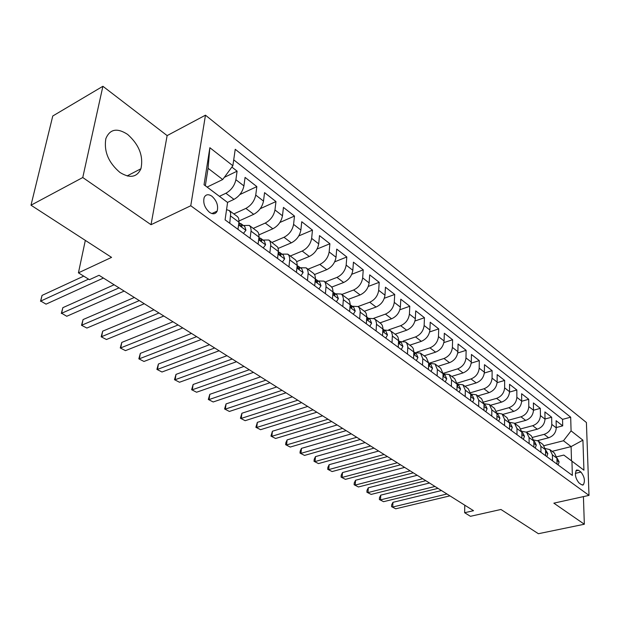 <?xml version="1.0" encoding="UTF-8"?>
<svg xmlns="http://www.w3.org/2000/svg" width="620" height="620" viewBox="0 0 620 620"><rect width="100%" height="100%" fill="white"/><g stroke="black" fill="none" stroke-linecap="round" stroke-linejoin="round"><path stroke-width="0.93" d="M119.931 172.445C129.952 178.607 136.95 177.374 140.926 168.756C143.608 156.209 139.175 144.755 127.612 134.408C117.165 127.642 109.918 129.03 105.873 138.562C103.749 151.319 108.438 162.618 119.931 172.445M209.498 212.327C213.017 214.597 215.574 214.195 217.163 211.102C218.496 205.685 216.76 200.74 211.947 196.253C208.351 193.882 205.755 194.316 204.151 197.548C202.911 203.004 204.693 207.933 209.498 212.327M102.897 86.281L52.762 116.002L31 205.212L82.762 177.522L151.024 224.703L190.766 205.755L205.468 115.181L167.137 135.602L102.897 86.281L82.762 177.522M190.766 205.755L589 495.38L586.404 422.499L205.468 115.181M589 495.38L553.846 503.161L584.335 524.233L583.42 496.62M584.335 524.233L538.393 533.719L500.945 509.47L470.433 516.313L464.636 512.717L473.525 510.694L99.037 275.296L89.451 279.69L78.43 272.846L111.569 257.377L31 205.212M537.649 440.611L548.638 437.774C553.35 436.077 555.892 432.775 556.264 427.862L556.109 420.701L562.704 425.863L556.256 427.552M532.774 437.325L544.135 434.364C548.855 432.651 551.413 429.335 551.792 424.406L551.653 417.214L545.011 418.996M551.653 417.214L544.895 411.928L545.011 419.151C544.616 424.103 542.043 427.451 537.3 429.187L526.326 432.086M521.893 438.293L521.854 432.186L519.343 426.862L514.662 423.367L525.69 420.391C530.457 418.608 533.061 415.222 533.487 410.223L533.402 402.938L540.33 408.363L533.487 410.239M502.696 414.447L513.786 411.37C518.583 409.549 521.211 406.108 521.668 401.07L521.629 393.731L528.728 399.28L521.668 401.272M490.428 405.294L501.58 402.124C506.408 400.249 509.067 396.769 509.555 391.685L509.555 384.284L516.832 389.98L509.547 392.08M477.842 395.909L489.056 392.638C493.923 390.716 496.612 387.198 497.132 382.06L497.17 374.604L504.641 380.44L497.108 382.672M464.938 386.283L476.214 382.912C481.112 380.944 483.832 377.363 484.383 372.186L484.476 364.669L492.133 370.659L484.336 373.023M451.701 376.41L463.039 372.922C467.961 370.907 470.719 367.28 471.308 362.057L471.44 354.469L479.299 360.623L471.223 363.134M438.107 366.273L449.508 362.677C454.46 360.6 457.25 356.926 457.878 351.656L458.064 344.007L466.132 350.315L457.746 352.997M424.15 355.857L435.612 352.144C440.595 350.013 443.416 346.286 444.083 340.969L444.323 333.258L452.608 339.737L443.889 342.596M409.812 345.17L421.337 341.333C426.351 339.14 429.211 335.358 429.916 329.995L430.21 322.214L438.72 328.879L429.637 331.94M395.087 334.18L406.666 330.212C411.711 327.964 414.602 324.128 415.346 318.711L415.702 310.868L424.452 317.719L414.982 320.997M379.944 322.888L391.577 318.788C396.653 316.471 399.582 312.581 400.373 307.109L400.791 299.204L409.789 306.241L399.885 309.767M364.374 311.271L376.061 307.032C381.168 304.653 384.137 300.708 384.974 295.182L385.454 287.215L394.708 294.454L384.33 298.251M348.347 299.328L360.104 294.934C365.234 292.493 368.241 288.478 369.132 282.906L369.683 274.869L379.2 282.317L368.303 286.425M331.754 287.076L343.666 282.488C348.828 279.969 351.881 275.9 352.819 270.274L353.447 262.167L363.243 269.832L351.765 274.288M314.557 274.513L326.748 269.669C331.94 267.073 335.025 262.942 336.017 257.261L336.722 249.093L346.812 256.982L334.692 261.834M296.724 261.617L309.31 256.463C314.534 253.789 317.665 249.589 318.711 243.854L319.502 235.615L329.894 243.745L317.045 249.046M278.225 248.395L291.346 242.846C296.585 240.095 299.762 235.825 300.878 230.036L301.746 221.728L312.464 230.113L298.786 235.926M259.021 234.84L272.815 228.811C278.086 225.967 281.31 221.627 282.48 215.791L283.441 207.413L294.492 216.054L279.876 222.472M239.056 220.945L253.704 214.326C258.997 211.397 262.26 206.979 263.5 201.089L264.562 192.642L275.962 201.562L260.245 208.684M227.494 202.407L233.972 199.376C239.289 196.354 242.598 191.867 243.916 185.915L245.078 177.398L256.843 186.605L239.824 194.579M250.131 238.289L251.139 230.09L250.519 226.897L249.256 225.409L243.435 225.517M242.095 226.114L241.498 226.378M269.855 252.813L270.769 244.675L270.111 241.498L268.824 240.01L262.996 240.033M288.966 266.871L289.788 258.811L289.091 255.649L287.781 254.146L281.945 254.099M307.474 280.496L308.21 272.505L307.481 269.359L306.156 267.856L300.312 267.739M325.423 293.702L326.074 285.781L325.306 282.65L323.973 281.139L318.13 280.961M342.821 306.512L343.403 298.654L342.604 295.538L341.256 294.035L335.412 293.795M359.709 318.936L360.212 311.155L359.391 308.055L358.035 306.544L352.191 306.241M376.1 331.003L376.534 323.284L375.689 320.207L374.317 318.688L368.481 318.339M392.018 342.713L392.39 335.063L391.522 332.002L390.135 330.491L384.315 330.088M407.487 354.097L407.797 346.518L406.906 343.472L405.511 341.961L399.699 341.504M422.522 365.165L422.786 358.647L420.461 353.106L414.656 352.61M437.139 375.922L437.356 369.466L434.992 363.948L429.203 363.413M451.352 386.384L451.531 379.983L449.136 374.496L443.362 373.922M465.194 396.567L465.318 390.22L462.9 384.764L457.142 384.144M580.94 472.068L578.545 470.278L576.546 470.014C574.531 473.951 575.329 478.229 578.941 482.864L581.351 484.631L583.281 484.887C585.319 480.996 584.536 476.726 580.94 472.068L575.337 473.378M207.119 187.077L222.712 179.529L208.064 168.299L205.336 185.729L227.587 202.469L225.083 219.86L572.353 475.424L571.942 461.187L563.82 455.072L556.768 456.808M227.587 202.469L204.034 184.775L209.862 147.707L232.864 165.742L235.236 149.288L570.687 417.198L571.082 430.877L582.916 440.161L583.932 470.193L571.942 461.187M219.434 196.323L225.897 193.262L233.972 199.376M233.849 213.915L245.884 208.405L253.704 214.326M253.239 228.385L265.244 223.068L272.815 228.811M272.041 242.404L283.999 237.282L291.346 242.846M290.276 256.006L302.188 251.061L309.31 256.463M307.969 269.204L319.835 264.43L326.748 269.669M325.144 282.015L336.962 277.404L343.666 282.488M341.822 294.454L353.586 290.005L360.104 294.934M358.019 306.536L369.737 302.235L376.061 307.032M373.682 318.316L385.423 314.123L391.577 318.788M388.756 329.817L400.683 325.678L406.666 330.212M403.194 341.07L415.516 336.923L421.337 341.333M416.803 352.16L429.947 347.851L435.612 352.144M429.017 363.274L443.99 358.5L449.508 362.677M443.075 373.387L457.668 368.853L463.039 372.922M457.064 383.16L470.983 378.944L476.214 382.912M470.627 392.708L483.964 388.779L489.056 392.638M483.786 402.039L496.604 398.358L501.58 402.124M496.558 411.168L508.935 407.696L513.786 411.37M508.974 420.081L520.963 416.811L525.69 420.391M521.04 428.8L532.689 425.7L537.3 429.187M562.704 425.863L562.549 419.36L233.717 159.851M225.897 193.262C231.221 190.201 234.554 185.682 235.894 179.707L237.103 171.167L231.88 167.082M256.843 186.605L255.742 195.075C254.471 200.996 251.185 205.437 245.884 208.405M275.962 201.562L274.962 209.963C273.761 215.822 270.522 220.193 265.244 223.068M294.492 216.054L293.586 224.394C292.454 230.198 289.253 234.492 283.999 237.282M312.464 230.113L311.643 238.382C310.574 244.133 307.419 248.356 302.188 251.061M329.894 243.745L329.158 251.945C328.143 257.649 325.035 261.81 319.835 264.43M346.812 256.982L346.162 265.112C345.201 270.762 342.132 274.854 336.962 277.404M363.243 269.832L362.661 277.899C361.755 283.495 358.732 287.525 353.586 290.005M379.2 282.317L378.688 290.315C377.836 295.856 374.852 299.832 369.737 302.235M394.708 294.454L394.266 302.382C393.46 307.869 390.515 311.783 385.423 314.123M409.789 306.241L409.409 314.108C408.65 319.548 405.736 323.408 400.683 325.678M424.452 317.719L424.134 325.515C423.414 330.91 420.538 334.707 415.516 336.923M438.72 328.879L438.464 336.613C437.782 341.953 434.946 345.704 429.947 347.851M452.608 339.737L452.399 347.417C451.763 352.703 448.957 356.399 443.99 358.5M466.132 350.315L465.976 357.926C465.372 363.173 462.605 366.815 457.668 368.853M479.299 360.623L479.198 368.164C478.625 373.364 475.889 376.96 470.983 378.944M492.133 370.659L492.071 378.146C491.544 383.292 488.839 386.841 483.964 388.779M504.641 380.44L504.626 387.864C504.122 392.971 501.456 396.467 496.604 398.358M516.832 389.98L516.863 397.343C516.39 402.403 513.747 405.852 508.935 407.696M528.728 399.28L528.798 406.588C528.356 411.603 525.745 415.012 520.963 416.811M540.33 408.363L540.439 415.601C540.028 420.577 537.439 423.94 532.689 425.7M552.513 460.831L552.397 454.855L549.839 449.608L545.414 448.555M557.054 464.163L556.923 458.211L554.357 452.98L550.025 449.748M545.623 455.754L545.523 449.756L542.973 444.486L538.532 441.177M533.758 440.006L538.338 441.029L540.88 446.307L540.973 452.329M533.905 447.136L533.836 441.076L531.301 435.782L526.744 432.38M521.8 431.264L526.55 432.241L529.085 437.55L529.139 443.625M509.532 422.298L514.468 423.228L516.979 428.567L517.003 434.69M509.57 429.226L509.57 423.065L507.067 417.71L502.262 414.121M496.946 413.114L502.076 413.982L504.564 419.353L504.548 425.529M496.922 419.918L496.961 413.703L494.481 408.317L489.544 404.635M484.018 403.705L489.358 404.496L491.823 409.89L491.776 416.129M483.949 410.37L484.018 404.1L481.562 398.683L476.493 394.901M470.735 394.056L476.3 394.762L478.749 400.187L478.663 406.472M470.619 400.559L470.735 394.243L468.302 388.794L463.094 384.904M456.932 390.492L457.087 384.113L454.685 378.634L449.329 374.643M442.874 380.137L443.068 373.705L440.696 368.203L435.186 364.087M428.42 369.497L428.66 363.01L426.32 357.476L420.647 353.245M413.555 358.562L413.858 351.501L413.145 348.347L411.866 346.704L405.705 342.101M398.265 347.308L398.606 339.683L397.932 337.009L396.661 335.366L390.329 330.631M382.524 335.73L382.935 328.042L382.284 325.345L381.021 323.702L374.503 318.835M366.327 323.803L366.808 316.556L366.172 313.34L364.924 311.69L358.221 306.683M349.641 311.527L350.192 304.211L349.579 300.971L348.347 299.328L341.442 294.175M332.444 298.871L333.064 291.493L332.483 288.23L331.266 286.587L324.159 281.279M314.72 285.828L315.425 277.861L314.867 275.102L313.666 273.459L306.342 267.987M296.438 272.374L297.213 264.864L296.701 261.562L295.515 259.92L287.967 254.285M277.574 258.486L278.45 250.379L277.776 247.21L269.002 240.142M258.098 244.156L259.044 236.514L258.61 233.174L257.463 231.539L249.434 225.54M237.979 229.353L239.018 221.642L238.63 218.287L237.506 216.659L229.214 210.459M226.556 209.638L229.338 210.567L230.702 213.04L229.749 223.293M563.82 455.072L571.5 460.838L571.097 446.609L563.464 440.758L571.082 430.877M552.157 451.337L571.097 446.609L582.916 440.161M544.182 445.656L563.464 440.758M85.328 240.382L78.43 272.846M464.783 505.199L464.636 512.717M562.549 419.36L570.687 417.198M237.103 171.167L224.293 177.374M232.864 165.742L222.712 179.529M571.5 460.838L583.932 470.193M204.034 184.775L205.336 185.729M209.862 147.707L208.064 168.299M151.024 224.703L167.137 135.602M127.72 175.607L127.635 176.049M558.132 464.961L559.101 461.923L557.396 458.568L552.397 454.855M441.463 490.544L392.964 502.324L392.716 507.028L446.966 494M395.731 508.795L391.569 506.664L395.731 508.795L449.918 495.861M391.569 506.664L391.662 504.781L392.964 502.324M546.825 456.638L547.832 453.592L545.523 449.748M429.474 483.011L380.765 495.14L380.502 499.875L434.976 486.468M383.579 501.681L379.37 499.526L383.579 501.681L437.999 488.366M379.37 499.526L379.479 497.635L380.765 495.14M535.231 448.113L536.292 445.052L534.611 441.649L529.085 437.55M417.206 475.3L368.303 487.785L368.001 492.567L422.7 478.749M371.147 494.411L366.893 492.226L371.147 494.411L425.8 480.694M533.851 442.502L533.851 442.075M366.893 492.226L367.009 490.319L368.303 487.785M523.35 439.363L524.466 436.294L522.792 432.876L516.979 428.567M404.651 467.403L355.547 480.268L355.214 485.08L410.138 470.851M358.438 486.971L354.129 484.762L358.438 486.971L413.308 472.843M521.87 433.822L521.862 432.946M354.129 484.762L354.26 482.841L355.547 480.268M511.175 430.404L512.329 427.32L510.671 423.879L504.564 419.353M391.794 459.319L342.496 472.572L342.132 477.423L397.273 462.768M345.433 479.353L341.07 477.121L345.433 479.353L400.52 464.806M509.57 424.839L509.57 423.654M341.07 477.121L341.217 475.183L342.496 472.572M498.674 421.205L499.89 418.105L498.24 414.656L491.823 409.89M378.619 451.042L329.135 464.69L328.74 469.588L384.098 454.483M332.119 471.564L327.701 469.301L332.119 471.564L387.423 456.576M496.953 415.571L496.961 414.152M327.701 469.301L327.864 467.348L329.135 464.69M485.847 411.765L487.118 408.657L485.483 405.186L478.749 400.187M365.126 442.564L315.464 456.63L315.03 461.567L370.59 445.997M318.486 463.589L314.022 461.303L318.486 463.589L374 448.136M483.995 406.022L484.421 405.325L484.018 404.426M314.022 461.303L314.193 459.327L315.464 456.63M472.688 402.078L474.013 398.962L472.393 395.467L465.318 390.22M351.3 433.868L301.46 448.368L300.987 453.344L356.756 437.294M304.529 455.421L300.01 453.104L304.529 455.421L360.243 439.487M470.696 396.196L471.223 396.226L471.262 395.56L470.727 394.467M300.01 453.104L300.196 451.12L301.46 448.368M459.172 392.135L460.559 389.004L458.955 385.493L457.087 384.106M337.125 424.956L287.114 439.913L286.603 444.928L342.565 428.374M290.23 447.051L285.657 444.711L290.23 447.051L346.146 430.629M457.041 386.082L457.707 386.198L457.746 385.547L457.087 384.26M285.657 444.711L285.859 442.703L287.114 439.913M445.284 381.912L446.733 378.774L445.152 375.247L437.356 369.466M322.594 415.818L272.413 431.241L271.862 436.302L328.011 419.229M275.582 438.479L270.948 436.108L275.582 438.479L331.685 421.538M443.013 375.666L443.819 375.89L443.866 375.255L443.068 373.79M270.948 436.108L272.413 431.241M431.016 371.411L432.535 368.264L430.97 364.723L422.786 358.647M307.683 406.449L257.346 422.36L256.757 427.459L313.077 409.843M260.571 429.691L255.874 427.289L260.571 429.691L316.843 412.207M428.591 364.932L429.559 365.304L429.598 364.676L428.66 363.049M255.874 427.289L257.346 422.36M416.353 360.623L417.942 357.469L416.392 353.904L413.85 352.013L414.935 353.803L414.896 354.415L413.765 353.873M292.384 396.831L241.901 413.246L241.265 418.399L297.755 400.21M245.171 420.686L240.421 418.252L245.171 420.686L301.622 402.643M240.421 418.252L241.901 413.246M401.272 349.525L402.93 346.355L401.411 342.775L398.606 340.698L399.822 343.224L398.513 342.472M276.675 386.965L226.06 403.907L225.378 409.099L282.022 390.321M229.385 411.447L224.572 408.975L229.385 411.447L285.99 392.817M224.572 408.975L226.06 403.907M385.756 338.101L387.492 334.932L385.997 331.336L376.526 324.314M260.555 376.828L209.8 394.32L209.072 399.559L265.864 380.169M213.187 401.969L208.312 399.466L213.187 401.969L269.948 382.734M382.827 330.716L384.315 331.708L383.013 329.127M208.312 399.466L209.8 394.32M369.784 326.353L371.597 323.175L370.132 319.563L360.197 312.185M243.993 366.412L193.122 384.485L192.347 389.763L249.271 369.729M196.571 392.235L191.626 389.709L196.571 392.235L253.464 372.364M366.683 318.579L368.35 319.85L367.063 317.285M191.626 389.709L193.122 384.485M353.338 314.247L355.237 311.07L353.803 307.442L350.773 305.187M226.967 355.717L176.002 374.387L175.166 379.711L232.213 359.011M179.506 382.253L174.491 379.688L179.506 382.253L236.522 361.716M350.06 306.032L351.92 307.644L350.153 304.815M174.491 379.688L176.002 374.387M336.404 301.785L338.388 298.6L336.986 294.957L333.854 292.64M209.475 344.72L158.41 364.017L157.526 369.388L214.675 347.983M161.983 372L156.899 369.396L161.983 372L219.108 350.773M332.948 293.012L334.994 295.066L333.017 292.175M156.899 369.396L158.41 364.017M318.944 288.935L321.028 285.75L319.656 282.1L316.433 279.697M191.487 333.413L140.345 353.369L139.399 358.779L196.633 336.652M143.98 361.46L138.826 358.825L143.98 361.46L201.19 339.512M315.309 279.589L315.44 280.046C316.006 281.805 316.704 282.495 317.548 282.108L316.308 279.612L315.355 279.178M138.826 358.825L140.345 353.369M300.948 275.691L303.134 272.505L301.8 268.84L298.468 266.368M172.98 321.78L121.776 342.418L120.768 347.882L178.079 324.981M125.473 350.633L120.257 347.96L125.473 350.633L182.768 327.933M297.12 265.841L297.391 266.662C297.972 268.483 298.701 269.173 299.569 268.739L298.344 266.274L297.127 265.794M120.257 347.96L121.776 342.418M282.387 262.035L284.673 258.85L283.379 255.169L279.938 252.611M153.93 309.806L102.688 331.158L101.618 336.668L158.976 312.976M106.454 339.504L101.161 336.792L106.454 339.504L163.804 316.006M278.349 251.72L278.767 252.859C279.372 254.735 280.124 255.432 281.023 254.952L279.814 252.518L278.512 252.038M101.161 336.792L102.688 331.158M263.229 247.938L265.624 244.753L264.376 241.064L260.819 238.421M134.315 297.476L83.057 319.579L81.91 325.136L139.299 300.607M86.893 328.05L81.522 325.298L86.893 328.05L144.274 303.73M258.966 237.197L259.548 238.615C260.183 240.544 260.958 241.25 261.88 240.723L260.695 238.328L259.331 237.855M81.522 325.298L83.057 319.579M243.451 233.376L245.962 230.198L244.761 226.501L241.079 223.766M114.119 284.781L62.852 307.667L61.636 313.271L119.032 287.866M66.758 316.27L61.636 313.271L66.758 316.27L124.155 291.09M238.948 222.239L239.708 223.905C240.374 225.905 241.172 226.61 242.118 226.037L240.955 223.681L239.529 223.208M61.31 313.48L62.852 307.667M213.396 213.544L212.187 213.412M216.117 211.59L216.303 212.497M213.451 213.799L213.264 212.908M83.723 276.132L42.051 295.407L40.765 301.056L88.559 279.132M46.043 304.149L40.765 301.056L46.043 304.149L103.424 278.054M40.509 301.312L42.051 295.407M544.135 434.364L548.638 437.774M551.792 424.406L556.264 427.862M235.894 179.707L243.916 185.915M255.742 195.075L263.5 201.089M274.962 209.963L282.48 215.791M293.586 224.394L300.878 230.036M311.643 238.382L318.711 243.854M329.158 251.945L336.017 257.261M346.162 265.112L352.819 270.274M362.661 277.899L369.132 282.906M378.688 290.315L384.974 295.182M394.266 302.382L400.373 307.109M409.409 314.108L415.346 318.711M424.134 325.515L429.916 329.995M438.464 336.613L444.083 340.969M452.399 347.417L457.878 351.656M465.976 357.926L471.308 362.057M479.198 368.164L484.383 372.186M492.071 378.146L497.132 382.06M504.626 387.864L509.555 391.685M516.863 397.343L521.668 401.07M528.798 406.588L533.487 410.223M540.439 415.601L545.011 419.151M540.88 446.307L545.523 449.756M451.531 379.983L457.087 384.113M407.805 347.526L413.85 352.013M392.39 336.087L398.606 340.698M343.372 299.7L350.161 304.738M326.035 286.835L333.033 292.028M308.163 273.567L315.379 278.923M289.726 259.881L297.166 265.406M270.7 245.753L278.38 251.457M251.054 231.175L258.99 237.065M230.756 216.109L238.956 222.192M575.833 470.921L578.545 470.278M556.969 460.451L559.077 462.001M545.561 452.003L547.809 453.67M533.866 443.354L536.269 445.129M521.87 434.481L524.435 436.371M509.57 425.374L512.298 427.397M496.946 416.036L499.86 418.19M483.995 406.449L487.088 408.743M484.003 405.441L484.421 405.325M470.689 396.614L473.982 399.04M470.712 395.723L471.262 395.56M457.033 386.5L460.521 389.089M457.049 385.756L457.746 385.547M442.998 376.115L446.702 378.859M443.013 375.519L443.866 375.255M428.567 365.444L432.496 368.35M428.629 364.986L429.598 364.676M413.734 354.469L417.896 357.546M413.951 354.129L414.935 353.803M398.482 343.178L402.884 346.44M398.861 342.969L399.854 342.628M382.78 331.56L387.446 335.017M383.331 331.483L384.346 331.127M366.614 319.602L371.55 323.26M367.35 319.664L368.381 319.292M349.967 307.288L355.19 311.155M350.904 307.489L351.943 307.109M332.808 294.593L338.342 298.685M333.963 294.957L335.017 294.562M315.131 281.511L320.974 285.836M316.51 282.038L317.572 281.627M296.895 268.018L303.072 272.591M298.514 268.724L299.584 268.29M278.078 254.099L284.611 258.935M279.953 254.99L281.031 254.541M258.656 239.723L265.562 244.838M260.811 240.816L261.888 240.343M238.592 224.882L245.892 230.284M241.04 226.176L242.126 225.696M127.116 175.925L140.926 168.756M211.87 213.559L217.163 211.102M582.397 485.088L583.281 484.887M399.42 343.356L399.822 343.224M383.888 331.855L384.315 331.708M367.892 320.013L368.35 319.85M351.431 307.822L351.92 307.644M334.467 295.267L334.994 295.066M316.99 282.325L317.548 282.108M298.972 268.979L299.569 268.739M280.387 255.223L281.023 254.952M261.206 241.017L261.88 240.723M241.405 226.354L242.118 226.037"/></g></svg>
